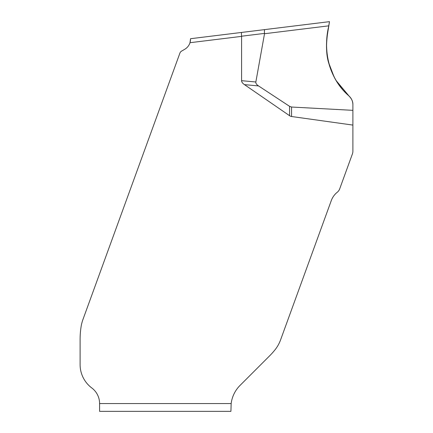 <?xml version="1.0" encoding="UTF-8"?>
<svg xmlns="http://www.w3.org/2000/svg" width="433" height="433" viewBox="0 0 433 433"><rect width="100%" height="100%" fill="white"/><g stroke="black" fill="none" stroke-linecap="round" stroke-linejoin="round"><path stroke-width="0.65" d="M231.162 403.556A31.176 31.176 0 0 1 240.05 385.408L269.808 355.65A51.43 38.97 135 0 0 276.048 348.468L277.466 346.357A38.97 38.97 0 0 0 280.681 339.613L331.272 200.614A19.122 19.122 0 0 1 337.264 192.247A7.794 7.794 0 0 0 339.705 188.837L352.424 153.888A7.794 7.794 0 0 0 352.895 151.225L352.895 125.088L291.566 116.509A15.588 7.794 90 0 1 289.574 115.698L244.45 84.624A24.032 7.794 -174.7 0 1 241.582 80.673L241.582 36.372L190 42.705A11.691 11.691 0 0 1 184.696 49.308L181.616 51.089A3.897 3.897 0 0 0 179.901 53.129L82.449 320.875L81.496 324.36A56.907 38.97 -90 0 0 80.105 339.429L80.105 364.586A29.227 29.227 0 0 0 91.796 387.968A19.485 19.485 0 0 1 99.59 403.556L231.162 403.556L230.919 411.35L99.59 411.35L99.59 403.556M352.895 125.088L352.895 110.339L291.566 107.032L291.566 116.509M241.582 80.673L255.854 81.989L264.514 33.731L328.82 25.834L329.486 21.65L264.823 29.59L329.486 21.65L328.82 25.834C322.737 50.428 328.847 78.784 348.987 95.98L336.371 80.874M333.984 76.63L328.679 62.78M289.574 115.698L289.574 106.334L291.566 107.032M348.987 95.98C351.526 98.334 352.83 101.246 352.895 104.705L352.895 110.339M264.823 29.59L241.755 32.421L264.823 29.59C264.406 29.855 264.309 31.127 264.525 33.395C264.309 31.127 264.406 29.855 264.823 29.59M190 42.705L190.542 38.71L241.755 32.421C241.408 32.681 241.343 33.947 241.571 36.215L241.582 36.372M289.574 106.334L258.528 85.923L244.45 84.624M264.514 33.731L264.525 33.395L241.571 36.215M255.854 81.989C255.643 83.288 256.536 84.597 258.528 85.923M190.509 40.063L190.466 40.523M190.363 41.222L190.249 41.795M352.895 104.705C353.176 97.555 346.01 94.161 342.292 89.106C336.04 81.626 331.591 73.199 328.956 63.819C324.49 50.38 327.24 34.018 329.432 21.98L329.47 21.737C328.977 25.314 327.321 34.169 326.742 40.063C326.065 48.112 326.807 56.03 328.956 63.819C331.591 73.199 336.04 81.626 342.292 89.106C346.01 94.161 353.176 97.555 352.895 104.705L352.895 104.705M326.969 53.757L327.37 56.599M331.142 70.352L334.655 77.902M348.208 95.276L349.014 96.002"/></g></svg>
